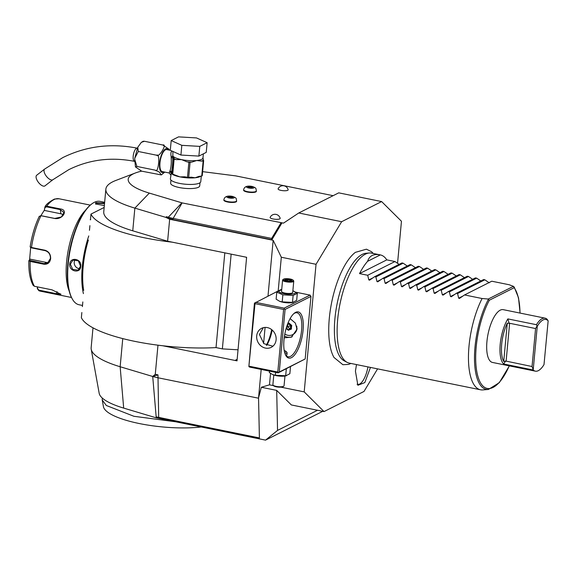 <?xml version="1.0" encoding="UTF-8"?>
<svg xmlns="http://www.w3.org/2000/svg" width="577" height="577" viewBox="0 0 577 577"><rect width="100%" height="100%" fill="white"/><g stroke="black" fill="none" stroke-linecap="round" stroke-linejoin="round"><path stroke-width="0.87" d="M283.812 386.143A5.611 1.464 5.3 0 1 276.195 386.395A5.611 1.464 -174.7 0 1 273.051 385.14L273.541 385.696A5.049 1.313 -174.7 0 0 276.376 386.821A5.049 1.313 5.3 0 0 283.228 386.59L283.812 386.143A5.611 1.464 5.3 0 0 284.057 385.768L284.959 376.045M273.051 385.14A5.611 1.464 -174.7 0 1 272.885 384.729L273.786 375.007M290.498 366.662L289.863 373.737L285.572 375.944A8.345 2.171 -174.7 0 1 276.138 375.627A8.345 2.171 -174.7 0 1 273.202 374.798A8.345 2.171 -174.7 0 1 272.957 374.697M286.459 375.771L275.395 375.252L272.726 374.61L269.322 372.533L269.459 371.112M286.322 368.797L285.665 375.858M275.662 372.374L275.395 375.252M249.206 366.222L277.797 372.035L283.603 309.46L255.005 303.646L248.867 366.539L249.56 367.073L278.15 372.879L305.175 358.966L310.974 296.39L310.058 295.107L295.777 292.2M248.867 366.539L254.443 303.213L278.287 290.887M397.553 263.263L401.455 221.265L381.628 201.568L341.642 221.712L316.037 264.295L281.316 257.241L278.186 290.945M270.534 373.434L269.473 384.83L261.331 387.261L258.546 397.87L261.186 369.431M316.037 264.295L304.202 391.884L280.905 387.153M273.505 385.645L269.473 384.83M281.727 289.344L279.564 290.245M281.316 257.241L273.166 240.292L267.995 296.08M265.088 327.411L263.595 343.445M304.202 391.884L324.029 411.581L364.008 391.444L377.582 368.869M261.331 387.261L276.693 390.384L291.349 404.946L324.029 411.581M373.305 253.476L371.523 251.702L366.417 249.185L355.353 252.365A58.126 21.565 101.5 0 0 329.294 318.432A58.126 21.565 101.5 0 0 333.989 357.466L342.897 364.714L348.573 364.404L350.953 363.452M370.463 367.419L364.815 382.573L357.877 385.27L355.432 371.17L356.492 364.577M341.642 221.712L298.749 212.992L283.48 223.133L282.023 222.837L271.861 239.743L172.494 219.548L166.443 216.678L165.88 217.392L169.652 219.253L167.618 241.229L246.617 257.284L237.01 360.856L162.764 345.76A92.024 23.974 5.3 0 0 216.022 347.592L224.814 252.856M273.166 240.292L169.652 219.253M298.749 212.992L338.735 192.848L381.628 201.568M317.53 410.261L277.544 430.406L276.693 390.384M277.544 430.406L265.55 440.128L322.731 411.322M234.911 433.825L156.252 417.835L123.68 408.098A66.528 17.332 -174.7 0 1 99.179 393.298L91.216 349.258A78.559 20.462 -174.7 0 1 91.144 347.765L92.998 327.837M259.405 437.979L258.546 397.87L259.405 437.979L234.897 432.995L234.911 433.904L265.55 440.128M165.88 217.392L134.859 208.117A78.559 20.462 -174.7 0 1 105.865 189.148L103.759 211.831A78.559 20.462 5.3 0 0 132.753 230.807L167.618 241.229M105.865 189.148A78.559 20.462 -174.7 0 1 115.811 180.464L135.444 172.956A57.231 14.908 5.3 0 0 149.32 193.1L182.137 202.902L282.023 222.837M141.596 171.153A57.231 14.908 5.3 0 0 135.444 172.956M271.861 239.743L271.637 238.424L172.855 218.351A21.472 5.597 -174.7 0 1 168.095 217.168L166.443 216.678M333.109 195.682L235.755 175.891L202.628 171.643M170.943 180.067L170.655 183.219A14.591 3.801 5.3 0 0 179.274 187.539A14.591 3.801 5.3 0 0 199.707 185.917L199.995 182.765M243.638 189.732L243.602 190.165A6.397 1.666 5.3 0 0 247.382 192.062A6.397 1.666 5.3 0 0 256.339 191.348L256.383 190.915C255.661 188.867 257.234 188.037 251.911 186.407C247.035 185.542 244.28 186.652 243.638 189.732A6.397 1.666 -174.7 0 0 247.418 191.629A6.397 1.666 5.3 0 0 256.383 190.915M223.898 199.678L223.854 200.111A6.397 1.666 5.3 0 0 227.634 202.008A6.397 1.666 5.3 0 0 236.599 201.294L236.635 200.861C235.921 198.813 237.493 197.99 232.163 196.353C227.295 195.488 224.54 196.598 223.898 199.678A6.397 1.666 -174.7 0 0 227.677 201.575A6.397 1.666 5.3 0 0 236.635 200.861M273.094 218.979A5.049 1.313 -174.7 0 1 270.144 217.363A5.344 5.344 0 0 1 280.155 218.294A5.049 1.313 -174.7 0 1 273.094 218.979M281.086 190.403A5.049 1.313 -174.7 0 1 278.128 188.787A5.344 5.344 0 0 1 288.147 189.718A5.049 1.313 -174.7 0 1 281.086 190.403M280.92 222.982L271.637 238.424M172.227 173.518L171.254 173.013A1.125 1.06 -34.8 0 1 171.261 173.251L170.381 178.841A15.262 3.974 5.3 0 0 179.404 183.363A15.262 3.974 -174.7 0 0 200.774 181.661L201.294 176.064M170.742 174.954L169.191 172.985L170.013 170.857C171.088 167.539 171.492 163.233 171.21 157.932L171.189 156.894C170.59 153.46 170.879 151.535 172.047 151.124L172.105 151.095M171.21 173.05L169.84 171.448L171.261 173.251A15.262 3.974 5.3 0 0 180.002 176.894L172.732 174.196L174.11 159.331L173.309 159.966L172.811 156.223A1.125 1.06 145.2 0 0 172.862 155.992L172.92 151.462M169.191 172.985L162.281 171.578A11.223 4.162 -78.5 0 1 160.161 161.315A11.223 4.162 -78.5 0 1 165.512 149.789A11.223 4.162 -78.5 0 1 166.746 149.58L170.381 150.323M164.813 172.09L161.3 174.932L159.274 172.04L155.307 170.179C158.466 174.146 160.456 152.66 156.692 155.227C158.805 158.17 167.647 143.464 162.837 145.007L169.047 149.241L169.306 150.107M155.307 170.179L136.922 166.443L135.472 166.941L141.682 171.167L161.3 174.932M162.837 145.007L144.452 141.271L141.343 142.346L137.744 147.286L138.307 151.491L134.809 158.098L134.708 159.375L136.922 166.443M141.343 142.346L143.219 141.25L144.452 141.271M156.692 155.227L138.307 151.491M44.956 185.873A6.736 3.008 -127.8 0 1 44.732 186.018A6.736 3.008 -127.8 0 1 38.27 182.166A6.736 3.008 -127.8 0 1 36.69 175.242L44.624 169.083A6.736 3.008 -127.8 0 0 46.196 176.007A6.736 3.008 -127.8 0 0 52.658 179.858A6.736 3.008 -127.8 0 0 52.882 179.714L44.956 185.873M172.79 156.064A1.125 0.916 32.3 0 1 172.79 156.187L171.189 156.894L172.862 155.992A15.262 3.974 5.3 0 0 181.604 159.627L186.926 161.812A16.387 4.27 5.3 0 0 191.816 162.101L190.085 162.281L188.686 177.384A17.281 4.501 -174.7 0 1 187.482 177.312L184.741 176.793L180.002 176.894A15.262 3.974 5.3 0 0 195.12 177.781L191.146 177.168L188.686 177.384M180.918 155.04L170.294 150.28L171.196 140.572L178.538 136.872L196.505 137.925L207.136 142.685L206.234 152.393L198.885 156.093L180.918 155.04L181.82 145.332L171.196 140.572M207.136 142.685L199.786 146.385L198.885 156.093M199.786 146.385L181.82 145.332M203.154 160.911A17.281 4.501 5.3 0 0 203.645 160.666L202.246 175.769A17.281 4.501 -174.7 0 1 201.748 176.021L203.154 160.911L201.423 161.098A16.387 4.27 5.3 0 0 203.421 160.089L202.902 157.406M201.748 176.021L198.849 176.418L195.12 177.781A15.262 3.974 5.3 0 0 200.825 176.115M191.816 162.101L196.721 160.514L201.423 161.098M203.645 160.666L203.421 160.089M172.811 156.223L174.542 159A16.387 4.27 5.3 0 0 176.079 159.605L174.11 159.331M176.079 159.605L181.604 159.627A15.262 3.974 5.3 0 0 196.721 160.514A15.262 3.974 5.3 0 0 202.981 157.925L203.356 153.843M187.482 177.312L188.881 162.209L186.926 161.812M174.665 159.317L174.542 159A1.125 1.075 158.8 0 0 173.461 159.591M173.309 159.966L172.112 172.912L171.391 172.646C172.299 168.592 172.783 163.421 172.826 157.132A2.243 0.959 -0 0 1 171.21 157.932M171.254 173.013L171.391 172.646A2.243 1.846 13.8 0 0 170.013 170.857M172.112 172.912L172.191 173.432A1.125 1.075 158.8 0 1 172.177 173.388L172.732 174.196M188.881 162.209A17.281 4.501 5.3 0 0 190.085 162.281M248.723 187.987A3.895 1.017 -174.7 0 1 246.761 186.472A3.895 1.017 -174.7 0 1 251.875 186.4A3.895 1.017 5.3 0 1 253.844 187.914A3.895 1.017 5.3 0 1 248.723 187.987M252.387 186.977L247.944 186.717L248.211 187.41L250.569 187.893L252.661 187.676L252.387 186.977L252.322 187.713M250.029 186.501L249.913 187.756M228.982 197.933A3.895 1.017 -174.7 0 1 227.013 196.425A3.895 1.017 -174.7 0 1 232.134 196.346A3.895 1.017 5.3 0 1 234.096 197.861A3.895 1.017 5.3 0 1 228.982 197.933M232.646 196.923L228.196 196.663L228.47 197.363L230.829 197.839L232.913 197.622L232.646 196.923L232.574 197.659M230.288 196.447L230.173 197.709M258.518 398.202L157.694 377.711A22.445 5.849 -174.7 0 1 152.717 376.478L157.961 374.87L155.271 374.322L152.717 376.478L120.146 366.741A78.559 20.462 -174.7 0 1 91.216 349.258M157.975 345.183L155.271 374.322M259.361 437.921L158.538 417.423A10.703 2.791 -174.7 0 1 156.165 416.839L156.252 417.835M152.717 376.478L156.165 416.839L234.897 433.154M81.847 312.51L81.371 317.667A92.024 23.974 5.3 0 0 162.764 345.76M246.062 257.176A2.243 1.998 63.3 0 1 246.574 257.811M90.459 219.671L90.978 214.103A92.024 23.974 5.3 0 0 172.372 242.196M237.118 359.702L235.423 360.207L237.089 360.813M216.022 347.592L222.361 348.883L238.034 349.806M222.361 348.883L231.153 254.14M104.163 207.46L90.978 214.103M89.471 230.324L89.904 225.65M82.396 306.611L82.828 301.937M90.257 219.772L90.69 219.729M83.701 290.419A52.074 19.322 -78.5 0 1 88.375 240.046M82.504 305.457L79.042 304.75A52.745 19.568 -78.5 0 1 72.255 298.893A52.745 19.568 -78.5 0 1 70.372 249.163A52.745 19.568 -78.5 0 1 91.519 204.121A52.745 19.568 -78.5 0 1 94.253 202.361A52.745 19.568 -78.5 0 1 100.059 201.38L104.639 202.311M104.343 205.542L95.558 203.969L95.789 202.671L104.574 203.068M83.405 293.621A52.745 19.568 -78.5 0 1 88.757 235.935M69.73 264.136C70.279 256.39 81.941 258.799 80.758 266.379C80.52 273.96 68.851 271.558 69.73 264.136L70.315 264.129L72.998 260.104L78.342 260.804L80.528 266.199L78.046 270.13L72.731 269.409L70.315 264.129M72.255 298.893L71.865 298.179A52.074 19.322 -78.5 0 1 70.005 249.091A52.074 19.322 -78.5 0 1 90.877 204.626L91.519 204.121M68.425 258.532A46.009 17.072 -78.5 0 1 72.233 239.78M69.175 291.046A47.134 17.49 -78.5 0 1 66.586 261.893A47.134 17.49 -78.5 0 1 85.62 210.143M40.895 215.647L44.407 210.086L44.927 207.028L46.708 206.169L60.239 208.917C68.757 209.833 62.669 220.053 54.505 218.452L40.65 215.654M30.559 247.302L31.598 247.894L31.461 247.49A47.134 17.49 101.5 0 1 40.974 215.704L39.229 216.49A45.468 16.87 101.5 0 0 30.163 246.79L31.461 247.49L44.992 250.238C48.836 251.478 50.718 254.284 50.653 258.655C49.932 262.78 47.61 264.619 43.701 264.179L30.17 261.431L28.879 260.638L30.083 259.138L46.247 262.42A6.736 6.001 63.3 0 0 48.576 262.42M44.407 210.086L45.114 206.588C46.297 204.222 49.427 201.705 54.526 199.043L59.056 198.769A47.134 17.49 101.5 0 0 46.708 206.169L46.557 206.833L60.087 209.581L64.011 212.567L61.35 216.995L54.765 218.438L40.823 215.647M45.15 207.496L46.557 206.833M30.163 246.79L30.588 247.483M31.598 247.894L45.129 250.642C48.728 251.81 50.495 254.421 50.43 258.474L47.48 263.17L43.924 263.588L29.362 260.249M30.083 259.138L28.85 260.739C28.576 271.435 30.026 279.657 33.192 285.406L34.425 286.279L52.045 289.856L60.953 294.292L56.481 294.27L40.282 291.147A47.134 17.49 101.5 0 1 38.868 290.685L37.346 288.702L37.693 286.942M60.715 293.989L56.445 293.693L38.832 290.116L37.628 288.536M29.622 259.506L30.653 247.547M44.645 210.482L60.809 213.771A6.736 4.522 170.3 0 1 63.441 214.925M37.346 288.702L37.418 286.884M95.796 204.186L96.157 203.183L104.516 203.645M75.161 259.6A5.611 4.998 -116.7 0 0 74.224 262.16A5.611 4.998 63.3 0 0 79.669 268.687M175.624 421.773L133.936 416.291L106.334 405.494L102.244 400.041L102.259 398.036M201.236 426.98A61.039 15.904 -174.7 0 1 138.631 423.403A61.039 15.904 -174.7 0 1 103.434 406.641L102.244 400.041M347.087 362.334L344.173 360.813A55.19 20.476 -78.5 0 1 334.912 318.735A55.19 20.476 -78.5 0 1 362.176 254.421A55.19 20.476 -78.5 0 1 366.034 253.267L369.309 252.993A56.113 20.815 101.5 0 0 365.385 254.168A56.113 20.815 101.5 0 0 337.668 319.557A56.113 20.815 101.5 0 0 347.087 362.334A56.113 20.815 101.5 0 0 349.208 363.099L480.54 389.792A56.113 20.815 101.5 0 0 482.79 389.922L488.409 389.453A54.526 20.231 -78.5 0 1 474.482 358.093A54.526 20.231 -78.5 0 1 488.358 299.42L488.236 299.03L513.415 286.343L509.347 284.786L491.784 281.215L464.528 294.948L482.091 298.518A56.113 20.815 101.5 0 0 469 346.25A56.113 20.815 101.5 0 0 480.54 389.792M380.344 254.911A56.113 20.815 101.5 0 0 380.33 254.904C373.629 253.606 369.388 255.741 367.607 261.316A56.113 20.815 101.5 0 0 359.536 273.606L386.799 259.874A56.113 20.815 101.5 0 0 380.344 254.911L371.559 253.123A56.113 20.815 101.5 0 0 369.309 252.993M464.528 294.948L459.422 298.439M459.544 298.367L458.679 298.194L457.575 293.534L484.839 279.802L483.613 279.556L456.357 293.289L457.575 293.534M456.357 293.289L451.257 296.78M451.38 296.708L450.507 296.535L449.404 291.875L476.667 278.143L475.448 277.89L448.185 291.63L449.404 291.875M448.185 291.63L443.086 295.121M443.208 295.049L442.343 294.869L441.232 290.217L468.495 276.477L467.276 276.232L440.013 289.964L441.232 290.217M440.013 289.964L434.914 293.462M435.036 293.39L434.171 293.21L433.067 288.55L460.323 274.818L459.104 274.573L431.848 288.305L433.067 288.55M431.848 288.305L426.742 291.796M426.865 291.724L425.999 291.551L424.896 286.892L452.159 273.159L450.933 272.914L423.677 286.646L424.896 286.892M423.677 286.646L418.577 290.137M418.7 290.065L417.827 289.892L416.724 285.233L443.987 271.5L442.768 271.248L415.505 284.988L416.724 285.233M415.505 284.988L410.406 288.478M410.528 288.406L409.663 288.226L408.552 283.574L435.815 269.841L434.596 269.589L407.333 283.321L408.552 283.574M407.333 283.321L402.234 286.819M402.357 286.747L401.491 286.567L400.388 281.915L427.644 268.175L426.425 267.93L399.169 281.663L400.388 281.915M399.169 281.663L394.069 285.153M394.185 285.081L393.319 284.908L392.216 280.249L419.479 266.516L418.26 266.271L390.997 280.004L392.216 280.249M390.997 280.004L385.898 283.495M386.02 283.422L385.147 283.249L384.044 278.59L411.307 264.857L410.088 264.605L382.825 278.345L384.044 278.59M382.825 278.345L377.726 281.836M377.848 281.764L376.983 281.59L375.872 276.931L403.135 263.199L401.917 262.946L374.653 276.679L375.872 276.931M374.653 276.679L369.554 280.177M369.677 280.105L368.811 279.924L367.708 275.272L394.964 261.532L386.799 259.874M359.536 273.606L367.708 275.272M399.349 264.54L394.964 261.532M407.521 266.199L403.135 263.199M415.692 267.865L411.307 264.857M423.857 269.524L419.479 266.516M432.029 271.183L427.644 268.175M440.201 272.842L435.815 269.841M448.365 274.508L443.987 271.5M456.537 276.167L452.159 273.159M464.709 277.825L460.323 274.818M472.88 279.484L468.495 276.477M481.045 281.143L476.667 278.143M489.217 282.809L484.839 279.802M367.607 261.316L380.33 254.904M482.091 298.518L488.236 299.03M513.415 286.343L514.165 287.721L489.325 300.235L488.358 299.42M513.768 286.618L514.165 287.721A53.445 19.827 101.5 0 1 519.992 313.066M503.663 363.993L505.69 361.029L503.728 361.469A25.814 9.578 101.5 0 1 507.284 323.127L509.181 323.351L507.847 318.901A26.931 9.997 -78.5 0 0 500.216 344.238A26.931 9.997 -78.5 0 0 503.663 363.993L533.278 370.016A26.931 9.997 101.5 0 0 535.369 371.162L492.477 362.443A26.931 9.997 -78.5 0 1 487.385 337.819A26.931 9.997 -78.5 0 1 500.245 310.159A26.931 9.997 -78.5 0 1 503.209 309.654L545.077 318.165A26.931 9.997 -78.5 0 1 547.169 319.312L548.15 320.855A25.814 9.578 101.5 0 0 537.245 326.344L536.444 324.714A26.931 9.997 -78.5 0 1 542.113 318.67A26.931 9.997 -78.5 0 1 545.077 318.165M548.15 320.855L544.003 364.614A26.931 9.997 -78.5 0 1 538.334 370.658A26.931 9.997 101.5 0 1 535.369 371.162M507.847 318.901L536.444 324.714M533.278 370.016L532.044 366.525L505.69 361.029M537.245 326.344L533.242 369.468M536.935 326.214L535.571 328.544L532.044 366.525M535.571 328.544L509.628 323.271L506.108 361.252M509.181 323.351L509.628 323.271M357.076 384.253A17.952 6.664 101.5 0 0 367.946 366.907M283.603 309.46L284.389 308.911L285.081 309.438L279.275 372.014L305.175 358.966M285.081 309.438L310.974 296.39M303.076 330.195A23.563 8.742 -78.5 0 1 295.676 353.485A23.563 8.742 -78.5 0 1 285.81 355.475A23.563 8.742 -78.5 0 1 283.992 339.81A23.563 8.742 -78.5 0 1 294.414 313.138A23.563 8.742 -78.5 0 1 303.076 330.195M278.15 372.879L278.489 372.562L277.797 372.035M279.275 372.014L278.489 372.562M256.7 335.864A10.66 9.506 63.3 0 1 261.605 328.32A10.66 9.506 63.3 0 1 271.724 329.655A10.66 9.506 63.3 0 1 276.109 339.81A10.66 9.506 63.3 0 1 271.197 347.361A10.66 9.506 63.3 0 1 261.085 346.027A10.66 9.506 63.3 0 1 256.7 335.864M284.389 308.911L284.158 308.154L255.561 302.341M255.005 303.646L254.774 302.889M284.158 308.154L310.058 295.107M293.686 291.154L297.321 293.318L296.665 300.379L292.38 302.579A8.345 2.171 -174.7 0 1 282.946 302.261A8.345 2.171 -174.7 0 1 280.004 301.432A8.345 2.171 -174.7 0 1 279.766 301.338M266.329 345.169A23.563 8.742 101.5 0 0 271.644 329.597M266.74 345.356A22.445 8.33 101.5 0 0 272.2 330.051M290.108 318.612L295.388 323.12L297.004 329.279L291.385 337.192L284.216 337.819M293.873 313.592A22.445 8.33 -78.5 0 1 296.982 312.799A22.445 8.33 -78.5 0 1 301.598 330.217A22.445 8.33 -78.5 0 1 288.046 356.788A22.445 8.33 -78.5 0 1 285.492 354.848M263.314 327.678L259.426 334.494L263.855 343.654L272.914 346.222M286.127 355.656L286.92 354.92L287.108 352.864A5.611 1.464 5.3 0 0 286.935 352.453L285.954 351.35A4.486 1.168 5.3 0 0 284.23 350.535M284.461 336.074A10.66 9.506 -116.7 0 0 292.229 336.723M292.799 334.595A8.98 7.999 -116.7 0 0 292.936 334.53A8.98 7.999 -116.7 0 0 297.047 328.363M284.814 334.025A8.98 7.999 -116.7 0 0 287.822 335.28A8.98 7.999 63.3 0 0 292.662 334.667A8.98 7.999 63.3 0 0 296.729 326.084M286.156 328.407L288.291 330.246L291.212 328.717M288.954 323.048L291.738 325.45L288.954 323.048L287.822 323.481M288.291 330.246L291.407 329.049L291.536 325.522M291.738 325.45L291.241 328.71M287.851 323.841L287.577 326.842L290.051 328.977L291.234 328.522M286.452 327.411L290.88 325.5L290.051 328.977L288.471 329.777L286.3 327.909M291.457 326.135L290.981 325.522M288.067 323.755L290.88 325.442M290.895 324.995L290.938 325.421M285.06 353.788A5.611 1.464 5.3 0 0 287.108 352.864M284.627 352.396A4.486 1.168 5.3 0 0 285.954 351.35M293.267 302.413L282.203 301.894L279.528 301.244L276.131 299.174L276.787 292.113L281.071 289.914A8.345 2.171 -174.7 0 1 281.684 289.813M297.321 293.318L293.123 295.431L282.853 294.833L282.203 301.894M293.123 295.431L292.467 302.492M292.864 290.844A8.345 2.171 -174.7 0 1 293.448 291.06A8.345 2.171 -174.7 0 1 293.787 293.808A8.345 2.171 -174.7 0 1 283.747 293.635A8.345 2.171 -174.7 0 1 281.071 289.914M282.593 280.083L281.54 291.414A5.611 1.464 5.3 0 0 284.858 293.073A5.611 1.464 5.3 0 0 292.712 292.445L293.765 281.122A5.611 1.464 -174.7 0 1 285.903 281.749A5.611 1.464 5.3 0 1 282.593 280.083A5.611 1.464 5.3 0 1 282.831 279.708L283.415 279.261A5.049 1.313 5.3 0 0 286.185 281.093A5.049 1.313 -174.7 0 0 291.472 281.352A5.049 1.313 -174.7 0 0 293.102 280.155L293.592 280.71A5.611 1.464 -174.7 0 1 293.765 281.122M282.853 294.833L276.787 292.113M283.415 279.261A5.049 1.313 5.3 0 1 290.274 279.03A5.049 1.313 -174.7 0 1 293.102 280.155M287.815 278.994L284.605 279.326L285.016 280.4L288.644 281.136L291.847 280.797L291.435 279.73L287.815 278.994L287.829 279.722L285.211 279.996M291.435 279.73L290.851 280.335L287.829 279.722L287.721 280.92M291.847 280.797L291.197 281.23L291.847 280.797M288.644 281.136L288.522 281.511M285.016 280.4L285.5 280.898L285.016 280.4M284.605 279.326L285.153 280.004M290.801 280.876L290.851 280.335L291.046 280.855M149.32 193.1L134.859 208.117L132.753 230.807M181.892 202.844L167.878 217.666M172.494 219.548L182.137 202.902M164.005 171.932A12.182 4.522 -78.5 0 1 163.428 172.292A12.182 4.522 -78.5 0 1 159.584 163.067A12.182 4.522 -78.5 0 1 165.599 148.866A12.182 4.522 -78.5 0 1 168.477 149.933M134.65 161.38L134.578 161.365A6.736 2.496 -78.5 0 1 133.309 155.213A6.736 2.496 -78.5 0 1 136.518 148.296A6.736 2.496 -78.5 0 1 137.261 148.174L137.333 148.188M157.961 374.87L158.697 417.669M122.757 338.605L120.146 366.741L123.68 408.098M235.423 360.207L237.154 359.341M60.239 208.917L60.809 213.771M44.992 250.238L45.129 250.642M43.701 264.179L46.247 262.42M30.393 260.84L30.17 261.431A47.134 17.49 101.5 0 0 34.425 286.279M38.868 290.685L38.832 290.116M56.481 294.27L57.065 291.623M95.789 202.671L96.157 203.183M462.855 296.088L458.679 298.194M454.683 294.429L450.507 296.535M446.511 292.77L442.343 294.869M438.347 291.111L434.171 293.21M430.175 289.445L425.999 291.551M422.003 287.786L417.827 289.892M413.832 286.127L409.663 288.226M405.667 284.468L401.491 286.567M397.495 282.802L393.319 284.908M389.324 281.143L385.147 283.249M381.152 279.484L376.983 281.59M372.987 277.825L368.811 279.924M489.325 300.235A53.445 19.827 101.5 0 0 478.066 376.99A53.445 19.827 101.5 0 0 509.26 365.854M507.284 323.127L503.728 361.469M289.027 323.387L287.656 323.913L289.027 323.387M273.202 374.798L272.726 374.61M135.472 166.941L134.708 159.375M134.809 158.098L137.744 147.286M137.261 148.174C110.856 143.002 86.002 146.154 62.713 157.644L44.624 169.083M52.882 179.714L68.771 169.674C89.204 159.562 111.145 156.793 134.578 161.365M90.279 205.116L59.056 198.769M30.141 246.855C31.951 235.452 35.009 225.246 39.315 216.231M71.505 297.494L40.282 291.147M488.409 389.453L499.314 382.666L509.368 365.876M520.093 313.087L518.507 297.768L514.201 287.065M289.005 323.365L291.508 325.522L291.212 328.753M280.004 301.432L279.528 301.244M293.448 291.06L293.924 291.248M291.652 280.79L288.623 281.107L285.168 280.408M285.391 280.451L285.117 279.751"/></g></svg>

